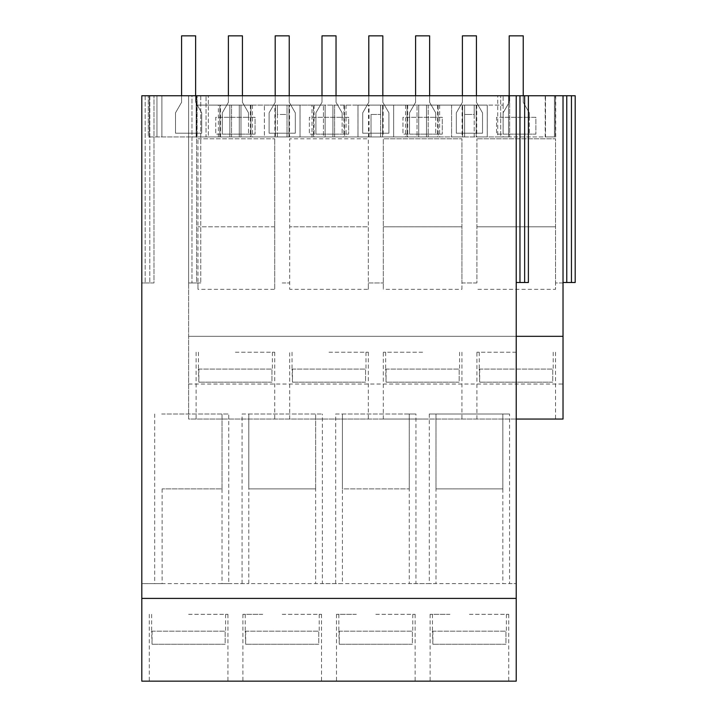 <?xml version="1.0" encoding="UTF-8"?>
<svg xmlns="http://www.w3.org/2000/svg" width="717" height="717" viewBox="0 0 717 717"><rect width="100%" height="100%" fill="white"/><g stroke="black" fill="none" stroke-linecap="round" stroke-linejoin="round"><path stroke-width="0.54" stroke-dasharray="3.58 2.69" d="M235.409 352.226L274.728 352.226L235.409 352.226M235.409 419.06L274.728 419.06L235.409 419.06M516.222 419.06L188.607 419.06L188.607 282.964L197.973 282.964L197.973 289.318L274.728 289.318L274.728 138.811L274.728 289.318M188.607 384.034L563.024 384.034L563.024 419.06L188.607 419.06L188.607 95.755L188.607 282.964L197.973 282.964L197.973 138.811L197.973 289.318M422.618 419.06L383.308 419.06L422.618 419.06M329.013 419.06L368.332 419.06L329.013 419.06M571.449 95.755L571.449 282.498L575.195 282.498L575.195 95.755L188.607 95.755L188.607 282.964L188.607 95.755L191.977 95.755L141.805 95.755L153.976 95.755L141.805 95.755L141.805 282.964L149.808 282.964L141.805 282.964L141.805 95.755L141.805 583.611L228.741 583.611L228.741 414.005L161.719 414.005M196.61 282.964L191.977 282.964L200.778 282.964L196.61 282.964L196.61 95.755L191.977 95.755L191.977 282.964L191.977 95.755L200.778 95.755L196.61 95.755L196.61 282.964M200.778 95.755L200.778 282.964L200.778 95.755M519.968 95.755L519.968 282.498L516.222 282.498L516.222 95.755L528.393 95.755L516.222 95.755L516.222 336.318L188.607 336.318L563.024 336.318M405.58 105.112L405.58 136.938L418.737 136.938L407.086 136.938L407.086 105.112L407.086 136.938L417.043 136.938L417.043 105.112L417.043 136.938L334.588 136.938L334.588 105.112L428.192 105.112L428.192 136.938L509.679 136.938L509.679 95.755L509.679 136.938L500.69 136.938L500.69 95.755L500.69 136.938L508.523 136.938L508.523 95.755L497.723 95.755L497.723 136.938L508.523 136.938L508.523 95.755L500.69 95.755L509.679 95.755L148.276 95.755L555.693 95.755L503.146 95.755L503.146 105.112L462.089 105.112L462.089 136.938L451.585 136.938L462.653 136.938L462.653 105.112L368.484 105.112L368.484 136.938L357.98 136.938L371.021 136.938L357.998 136.938L369.049 136.938L369.049 105.112L264.376 105.112L264.376 136.938L277.416 136.938L277.416 105.112L287.006 105.112L287.006 136.938L368.484 136.938M497.723 95.755L503.146 95.755L503.146 105.112L422.618 105.112L439.655 105.112L426.498 105.112L426.498 136.938L497.723 136.938M161.684 414.005L228.741 414.005M154.693 414.005L154.693 583.611L141.805 583.611L141.805 681.15L516.222 681.15L516.222 336.318M222.037 488.886L222.037 414.005L222.037 488.886L162.132 488.886L222.037 488.886L222.037 583.602L248.79 583.611L228.741 583.611M162.132 488.886L162.132 583.611L154.693 583.611M153.976 282.964L149.808 282.964L153.976 282.964L153.976 95.755L153.976 282.964M145.175 95.755L145.175 282.964L145.175 95.755M149.808 95.755L149.808 282.964L149.808 95.755M188.607 681.15L227.925 681.15L188.607 681.15M188.607 614.317L227.925 614.317L188.607 614.317M274.728 226.796L197.973 226.796L274.728 226.796M197.973 138.811L274.728 138.811L197.973 138.811M274.889 136.938L274.889 105.112L196.144 105.112L196.144 136.938L206.048 136.938L206.048 95.755L206.048 136.938L197.112 136.938L197.112 95.755L197.112 136.938L208.351 136.938L208.351 95.755L208.351 136.938L275.445 136.938L275.445 105.112L275.445 136.938L196.144 136.938L196.144 95.755L196.144 105.112L239.29 105.112L239.29 136.938L231.537 136.938L439.655 136.938L426.498 136.938L438.15 136.938L438.15 105.112L426.498 105.112L426.498 136.938L405.58 136.938M476.904 282.964L469.42 282.964L476.904 282.964L476.904 138.811L476.904 282.964M461.927 289.318L461.927 282.964L469.42 282.964L461.927 282.964L461.927 138.811L383.308 138.811L383.308 289.318L383.308 138.811L461.927 138.811L461.927 226.796L383.308 226.796L461.927 226.796L461.927 289.318L383.308 289.318M368.332 289.318L368.332 282.964L383.308 282.964L368.332 282.964L368.332 138.811L289.704 138.811L289.704 289.318L289.704 138.811L368.332 138.811L368.332 226.796L289.704 226.796L368.332 226.796L368.332 289.318L289.704 289.318M282.211 282.964L289.704 282.964L282.211 282.964M566.771 95.755L566.771 282.498L563.024 282.498L563.024 95.755L563.024 282.964L555.532 282.964L555.532 138.811L476.904 138.811L555.532 138.811L555.532 289.318L476.904 289.318M476.751 136.938L555.693 136.938L545.189 136.938L554.447 136.938L545.512 136.938L545.512 95.755L545.512 136.938L555.308 136.938L555.308 95.755L555.308 136.938L476.187 136.938L487.237 136.938L487.237 105.112L474.215 105.112L474.215 136.938L487.255 136.938L487.255 105.112L487.237 136.938L476.751 136.938L476.751 105.112L487.255 105.112M555.693 95.755L555.693 136.938M274.889 105.112L289.543 105.112L289.543 136.938M462.089 136.938L383.147 136.938L383.147 105.112L357.998 105.112L369.049 105.112L369.049 136.938L288.987 136.938L300.038 136.938L300.038 105.112L300.038 136.938L287.006 136.938L287.006 105.112L300.047 105.112L300.047 136.938M487.237 136.938L474.215 136.938L474.215 105.112L474.215 114.478L469.42 114.478L474.215 114.478L474.215 105.112L469.42 105.112L476.751 105.112M563.024 384.034L563.024 282.964L555.532 282.964L555.532 289.318M289.543 105.112L300.047 105.112M264.394 105.112L277.416 105.112L277.416 114.478L282.211 114.478L277.416 114.478L277.416 105.112L277.416 136.938L264.394 136.938L264.394 105.112L264.394 136.938M282.211 114.478L287.006 114.478L287.006 105.112L287.006 114.478L282.211 114.478M242.077 583.611L242.077 414.005L322.345 414.005L315.641 414.005L315.641 488.886L248.79 488.886L248.79 583.602L516.222 583.611L509.554 583.611L509.554 414.005L435.999 414.005L435.999 488.886L435.999 414.005L429.286 414.005L509.554 414.005M429.286 414.005L429.286 583.611L415.95 583.611L415.95 414.005L409.246 414.005L409.246 583.611L415.95 583.611M409.246 488.886L409.246 414.005L342.394 414.005L342.394 488.886L409.246 488.886L342.394 488.886L342.394 583.602L335.681 583.611L335.681 414.005L415.95 414.005M335.681 583.611L322.345 583.611L322.345 414.005M516.222 598.408L141.805 598.408M301.687 681.15L282.211 681.15L301.687 681.15C327.777 681.15 327.777 681.15 301.687 681.15C327.777 681.15 327.777 681.15 301.687 681.15M262.745 681.15L282.211 681.15L262.745 681.15C236.646 681.15 236.646 681.15 262.745 681.15C236.646 681.15 236.646 681.15 262.745 681.15M395.282 681.15L375.816 681.15L395.282 681.15C421.381 681.15 421.381 681.15 395.282 681.15C421.381 681.15 421.381 681.15 395.282 681.15M356.349 681.15L375.816 681.15L356.349 681.15C330.25 681.15 330.25 681.15 356.349 681.15C330.25 681.15 330.25 681.15 356.349 681.15M449.953 681.15L469.42 681.15L449.953 681.15C423.855 681.15 423.855 681.15 449.953 681.15C423.855 681.15 423.855 681.15 449.953 681.15M488.886 681.15L469.42 681.15L488.886 681.15C514.985 681.15 514.985 681.15 488.886 681.15C514.985 681.15 514.985 681.15 488.886 681.15M218.38 105.112L231.537 105.112L219.877 105.112L229.834 105.112L229.834 136.938L148.276 136.938L148.276 95.755L148.276 136.938L231.537 136.938L219.877 136.938L229.834 136.938L229.834 105.112L250.95 105.112L239.29 105.112L239.29 136.938L252.447 136.938L239.29 136.938L250.95 136.938L250.95 105.112L250.95 136.938L240.993 136.938L323.439 136.938L323.439 105.112L323.439 136.938L313.481 136.938L346.051 136.938L332.894 136.938L344.554 136.938L344.554 105.112L344.554 136.938L334.588 136.938L334.588 105.112L313.481 105.112L313.481 136.938L313.481 105.112L325.133 105.112L239.29 105.112L252.447 105.112L239.29 105.112L239.29 136.938L239.29 105.112L239.29 136.938L239.29 105.112L231.537 105.112L231.537 136.938L220.486 136.938L220.486 105.112L218.38 105.112L218.38 136.938L220.486 136.938M161.89 95.755L161.89 136.938L161.89 95.755M149.396 95.755L149.396 136.938L149.396 95.755M156.96 95.755L156.96 136.938L156.96 95.755M218.38 136.938L231.537 136.938L231.537 105.112L231.537 136.938L231.537 105.112L231.537 136.938L231.537 105.112L220.486 105.112M219.877 105.112L219.877 136.938L219.877 105.112M240.993 105.112L240.993 136.938L240.993 105.112M462.089 105.112L451.585 105.112L464.625 105.112L464.625 114.478L469.42 114.478L464.625 114.478L464.625 105.112L469.42 105.112L451.593 105.112L462.653 105.112L462.653 136.938L382.582 136.938L393.642 136.938L393.642 105.112L380.61 105.112L380.61 136.938L393.651 136.938L383.147 136.938M311.985 136.938L325.133 136.938L311.985 136.938L311.985 105.112M428.192 136.938L438.15 136.938L438.15 105.112L428.192 105.112L428.192 136.938M516.222 352.226L476.904 352.226L516.222 352.226M563.024 282.498L563.024 95.755M571.449 282.498L566.771 282.498M516.222 282.498L516.222 95.755M554.447 95.755L554.447 136.938L554.447 95.755M545.189 95.755L545.189 136.938M524.647 95.755L524.647 282.498L519.968 282.498M528.393 95.755L528.393 282.498L524.647 282.498M476.187 105.112L476.187 136.938L476.187 105.112M418.737 105.112L418.737 136.938L418.737 105.112M439.655 105.112L439.655 136.938M437.54 105.112L437.54 136.938M426.498 105.112L426.498 136.938L426.498 105.112M503.146 105.112L503.146 136.938M435.999 488.886L502.841 488.886L502.841 414.005L502.841 488.886L435.999 488.886L435.999 583.602L429.286 583.611M502.841 488.886L502.841 583.611L509.554 583.611M555.532 226.796L476.904 226.796L555.532 226.796M449.953 614.317L430.11 614.317L449.953 614.317M469.42 614.317L508.729 614.317L469.42 614.317M368.484 105.112L357.98 105.112L357.98 136.938M383.147 105.112L393.651 105.112L393.651 136.938L380.61 136.938L380.61 105.112L380.61 114.478L371.021 114.478L380.61 114.478L380.61 105.112L357.98 105.112M371.021 114.478L371.021 136.938L371.021 114.478M329.013 352.226L368.332 352.226L329.013 352.226M325.133 105.112L325.133 136.938L325.133 105.112M332.894 105.112L332.894 136.938L332.894 105.112M357.998 105.112L357.998 136.938L357.998 105.112M288.987 105.112L288.987 136.938L288.987 105.112M252.447 105.112L252.447 136.938M250.341 105.112L250.341 136.938M314.091 105.112L314.091 136.938M315.641 488.886L315.641 414.005L248.79 414.005L248.79 488.886L315.641 488.886L315.641 583.611L322.345 583.611M242.077 414.005L248.79 414.005L248.79 488.886M262.745 614.317L242.902 614.317L262.745 614.317M282.211 614.317L321.53 614.317L282.211 614.317M422.618 352.226L383.308 352.226L422.618 352.226M451.585 105.112L451.585 136.938L464.625 136.938L451.585 136.938L451.593 105.112L451.593 136.938M464.625 105.112L464.625 136.938L464.625 105.112M382.582 105.112L382.582 136.938L382.582 105.112M393.642 105.112L393.642 136.938M346.051 105.112L346.051 136.938M343.936 105.112L343.936 136.938M407.695 105.112L407.695 136.938M335.681 414.005L342.394 414.005L342.394 488.886M356.349 614.317L336.506 614.317L356.349 614.317M375.816 614.317L415.134 614.317L375.816 614.317M271.958 382.179L198.869 382.179L271.958 382.179L198.869 382.179L271.958 382.179L271.958 369.076L271.958 382.179M198.869 369.076L198.869 382.179L198.439 369.076L271.958 369.076L198.869 369.076M225.156 644.269L152.067 644.269L225.156 644.269L152.067 644.269L225.156 644.269L225.156 631.166L225.156 644.269M152.067 631.166L152.067 644.269L151.637 631.166L225.156 631.166L152.067 631.166M365.562 382.179L292.473 382.179L365.562 382.179L292.473 382.179L365.562 382.179L365.562 369.076L365.562 382.179M292.473 369.076L292.473 382.179L292.043 369.076L365.562 369.076L292.473 369.076M318.76 644.269L245.671 644.269L318.76 644.269L245.671 644.269L318.76 644.269L318.76 631.166L318.76 644.269M245.671 631.166L245.671 644.269L245.241 631.166L318.76 631.166L245.671 631.166M459.167 382.179L386.078 382.179L459.167 382.179L386.078 382.179L459.167 382.179L459.167 369.076L459.167 382.179M386.078 369.076L386.078 382.179L385.647 369.076L459.167 369.076L386.078 369.076M412.365 644.269L339.275 644.269L412.365 644.269L339.275 644.269L412.365 644.269L412.365 631.166L412.365 644.269M339.275 631.166L339.275 644.269L338.845 631.166L412.365 631.166L339.275 631.166M552.762 382.179L479.673 382.179L552.762 382.179L479.673 382.179L552.762 382.179L552.762 369.076L552.762 382.179M479.673 369.076L479.673 382.179L479.252 369.076L552.762 369.076L479.673 369.076M505.96 644.269L432.88 644.269L505.96 644.269L432.88 644.269L505.96 644.269L505.96 631.166L505.96 644.269M432.88 631.166L432.88 644.269L432.45 631.166L505.96 631.166L432.88 631.166M242.436 95.755L242.436 102.307L248.512 112.847L248.512 117.283L222.306 117.283L222.306 112.847L228.391 102.307L228.391 95.755M228.391 102.307L228.391 35.85L242.436 35.85L242.436 102.307L248.512 112.847L248.512 134.133L248.512 117.283L255.073 117.283L255.073 134.133L255.073 117.283L215.754 117.283L215.754 134.133L215.754 117.283L222.306 117.283L222.306 134.133L255.073 134.133L215.754 134.133L222.306 134.133L222.306 112.847L228.391 102.307M195.633 95.755L195.633 102.307L201.719 112.847L201.719 133.201L175.504 133.201L175.504 112.847L181.589 102.307L181.589 95.755M181.589 102.307L181.589 35.85L195.633 35.85L195.633 102.307L201.719 112.847L201.719 133.201L175.504 133.201L175.504 112.847L181.589 102.307M336.031 95.755L336.031 102.307L342.117 112.847L342.117 117.283L315.91 117.283L315.91 112.847L321.996 102.307L321.996 95.755M321.996 102.307L321.996 35.85L336.031 35.85L336.031 102.307L342.117 112.847L342.117 134.133L342.117 117.283L348.668 117.283L348.668 134.133L348.668 117.283L309.359 117.283L309.359 134.133L309.359 117.283L315.91 117.283L315.91 134.133L348.668 134.133L309.359 134.133L315.91 134.133L315.91 112.847L321.996 102.307M289.238 95.755L289.238 102.307L295.314 112.847L295.314 133.201L269.108 133.201L269.108 112.847L275.194 102.307L275.194 95.755M275.194 102.307L275.194 35.85L289.238 35.85L289.238 102.307L295.314 112.847L295.314 133.201L269.108 133.201L269.108 112.847L275.194 102.307M429.635 95.755L429.635 102.307L435.721 112.847L435.721 117.283L409.515 117.283L409.515 112.847L415.6 102.307L415.6 95.755M415.6 102.307L415.6 35.85L429.635 35.85L429.635 102.307L435.721 112.847L435.721 134.133L435.721 117.283L442.272 117.283L442.272 134.133L442.272 117.283L402.963 117.283L402.963 134.133L402.963 117.283L409.515 117.283L409.515 134.133L442.272 134.133L402.963 134.133L409.515 134.133L409.515 112.847L415.6 102.307M382.833 95.755L382.833 102.307L388.919 112.847L388.919 133.201L362.712 133.201L362.712 112.847L368.798 102.307L368.798 95.755M368.798 102.307L368.798 35.85L382.833 35.85L382.833 102.307L388.919 112.847L388.919 133.201L362.712 133.201L362.712 112.847L368.798 102.307M523.24 95.755L523.24 102.307L529.325 112.847L529.325 117.283L503.119 117.283L503.119 112.847L509.204 102.307L509.204 95.755M509.204 102.307L509.204 35.85L523.24 35.85L523.24 102.307L529.325 112.847L529.325 134.133L529.325 117.283L535.877 117.283L535.877 134.133L535.877 117.283L496.567 117.283L496.567 134.133L496.567 117.283L503.119 117.283L503.119 134.133L535.877 134.133L496.567 134.133L503.119 134.133L503.119 112.847L509.204 102.307M476.438 95.755L476.438 102.307L482.523 112.847L482.523 133.201L456.317 133.201L456.317 112.847L462.402 102.307L462.402 95.755M462.402 102.307L462.402 35.85L476.438 35.85L476.438 102.307L482.523 112.847L482.523 133.201L456.317 133.201L456.317 112.847L462.402 102.307M274.728 352.226L274.728 419.06M196.1 352.226L196.1 419.06M149.297 614.317L149.297 681.15M227.925 614.317L227.925 681.15M555.532 352.226L555.532 419.06M476.904 419.06L476.904 352.226M430.11 614.317L430.11 681.15M508.729 614.317L508.729 681.15M289.704 419.06L289.704 352.226M368.332 352.226L368.332 419.06M242.902 614.317L242.902 681.15M321.53 614.317L321.53 681.15M383.308 419.06L383.308 352.226M461.927 352.226L461.927 419.06M336.506 614.317L336.506 681.15M415.134 614.317L415.134 681.15M198.439 352.226L198.439 369.076M272.388 352.226L272.388 369.076M151.637 614.317L151.637 631.166M225.586 614.317L225.586 631.166M292.043 352.226L292.043 369.076M365.993 352.226L365.993 369.076M245.241 614.317L245.241 631.166M319.19 614.317L319.19 631.166M385.647 352.226L385.647 369.076M459.588 352.226L459.588 369.076M338.845 614.317L338.845 631.166M412.786 614.317L412.786 631.166M479.252 352.226L479.252 369.076M553.192 352.226L553.192 369.076M432.45 614.317L432.45 631.166M506.39 614.317L506.39 631.166"/><path stroke-width="1.08" d="M516.222 336.318L563.024 336.318L563.024 419.06L516.222 419.06M516.222 95.755L516.222 681.15L141.805 681.15L141.805 95.755L528.393 95.755L528.393 282.498L524.647 282.498L524.647 95.755M563.024 336.318L563.024 95.755L528.393 95.755M563.024 95.755L575.195 95.755L575.195 282.498L563.024 282.498M516.222 598.408L141.805 598.408M566.771 95.755L566.771 282.498M571.449 95.755L571.449 282.498M519.968 95.755L519.968 282.498L524.647 282.498M516.222 282.498L519.968 282.498M228.391 95.755L228.391 35.85L242.436 35.85L242.436 95.755M181.589 95.755L181.589 35.85L195.633 35.85L195.633 95.755M321.996 95.755L321.996 35.85L336.031 35.85L336.031 95.755M275.194 95.755L275.194 35.85L289.238 35.85L289.238 95.755M415.6 95.755L415.6 35.85L429.635 35.85L429.635 95.755M368.798 95.755L368.798 35.85L382.833 35.85L382.833 95.755M509.204 95.755L509.204 35.85L523.24 35.85L523.24 95.755M462.402 95.755L462.402 35.85L476.438 35.85L476.438 95.755"/></g></svg>

